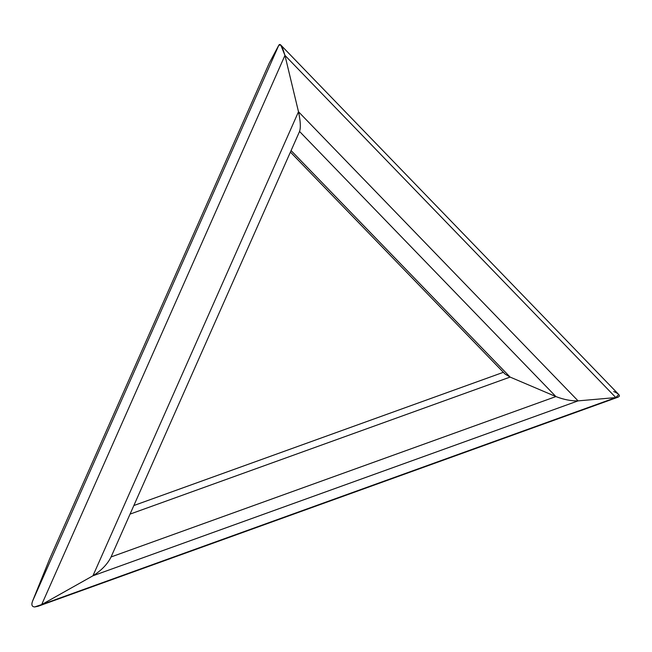 <?xml version="1.0" encoding="UTF-8"?>
<svg xmlns="http://www.w3.org/2000/svg" width="652" height="652" viewBox="0 0 652 652"><rect width="100%" height="100%" fill="white"/><g stroke="black" fill="none" stroke-linecap="round" stroke-linejoin="round"><path stroke-width="0.98" d="M269.252 63.162L278.82 45.208L269.252 63.162L49.658 558.886L32.6 601.046C31.19 604.779 31.875 606.743 34.646 606.947L38.101 606.262L41.679 604.591L92.943 575.789C101.435 570.467 107.474 564.192 111.068 556.963L299.553 131.468C300.857 127.645 300.507 121.076 298.494 111.753L284.957 55.396L280.808 45.053L278.82 45.208C279.716 43.733 280.914 44.532 282.406 47.629L284.957 55.396L298.494 111.753C300.507 121.076 300.857 127.645 299.553 131.468L555.903 396.571L510.108 377.076L505.088 374.085L290.425 152.103M280.808 45.053L618.74 394.509L615.847 397.573L578.079 400.874C571.258 401.07 563.874 399.635 555.903 396.571C563.874 399.635 571.258 401.07 578.079 400.874L615.847 397.573L618.137 397.133L619.4 396.114C619.644 394.819 617.746 393.286 613.711 391.526M50.09 557.925L49.658 558.886L50.09 557.925M505.007 371.795L510.108 377.076L555.903 396.571L111.085 556.955C107.474 564.192 101.435 570.467 92.943 575.789L41.679 604.591L34.646 606.947C31.875 606.743 31.19 604.779 32.6 601.046L49.658 558.886M615.847 397.573L284.957 55.396L41.679 604.591L615.847 397.573M578.079 400.874L298.494 111.753L92.943 575.789L578.079 400.874M130.066 514.102L510.108 377.076L291.094 150.579M278.82 45.208L32.6 601.046M38.101 606.262L618.137 397.133M133.864 505.528L503.36 372.308M269.146 63.383L49.862 558.414"/></g></svg>
